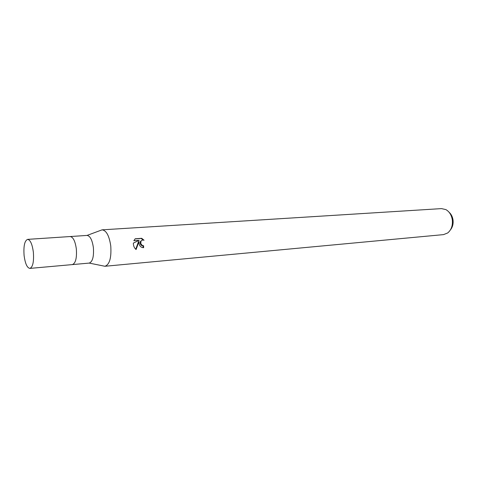 <?xml version="1.0" encoding="UTF-8"?>
<svg xmlns="http://www.w3.org/2000/svg" width="477" height="477" viewBox="0 0 477 477"><rect width="100%" height="100%" fill="white"/><g stroke="black" fill="none" stroke-linecap="round" stroke-linejoin="round"><path stroke-width="0.72" d="M72.289 264.604L89.199 263.089C92.574 261.813 93.975 256.686 93.397 247.712C92.264 239.967 90.141 235.871 87.041 235.423L70.101 236.55M70.149 236.544C73.154 237.003 75.223 241.165 76.35 249.024C76.94 258.135 75.604 263.328 72.337 264.598C75.604 263.328 76.94 258.135 76.35 249.024C75.223 241.165 73.154 237.003 70.149 236.544L27.618 239.371C24.619 240.682 23.445 246.025 24.083 255.404C25.162 263.548 27.094 267.877 29.884 268.402C32.841 267.126 34.004 261.772 33.378 252.339C32.275 244.188 30.355 239.871 27.618 239.371M104.952 266.267L103.157 265.916L104.91 266.267C109.567 264.628 111.517 257.872 110.765 245.989C109.227 235.751 106.329 230.367 102.066 229.848L100.391 230.469L102.108 229.842L441.481 208.61L445.858 209.588C449.334 211.591 451.481 214.99 452.297 219.784C452.876 225.526 451.337 229.92 447.682 232.973L443.509 234.618L104.952 266.267C109.579 264.58 111.517 257.824 110.765 245.989C109.239 235.793 106.353 230.415 102.108 229.842M139.057 243.819L138.986 241.523L136.088 249.531C134.556 248.267 133.655 246.508 133.393 244.254L133.357 243.085L139.165 240.319L133.852 240.712L135.17 238.78L141.699 238.309L144.054 240.253C142.695 239.794 141.663 240.128 140.965 241.261L140.804 243.687L142.373 245.536L143.589 245.744L143.649 247.67C141.311 247.664 139.779 246.376 139.057 243.819M450.473 229.813C452.625 227.13 453.472 223.82 453.013 219.891C452.506 216.689 451.206 214.149 449.101 212.277M143.13 247.682L143.076 245.876L141.872 245.667C140.268 244.623 139.797 243.204 140.459 241.398L142.122 240.199M143.076 245.876L143.589 245.744M135.754 249.25L138.479 241.66L138.986 241.523M143.255 240.044L141.168 238.458L135.051 238.899M141.174 238.458L141.699 238.309M87.041 235.423L102.066 229.848M140.965 241.261L140.459 241.398M89.199 263.089L104.91 266.267M72.337 264.598L29.884 268.402"/></g></svg>
